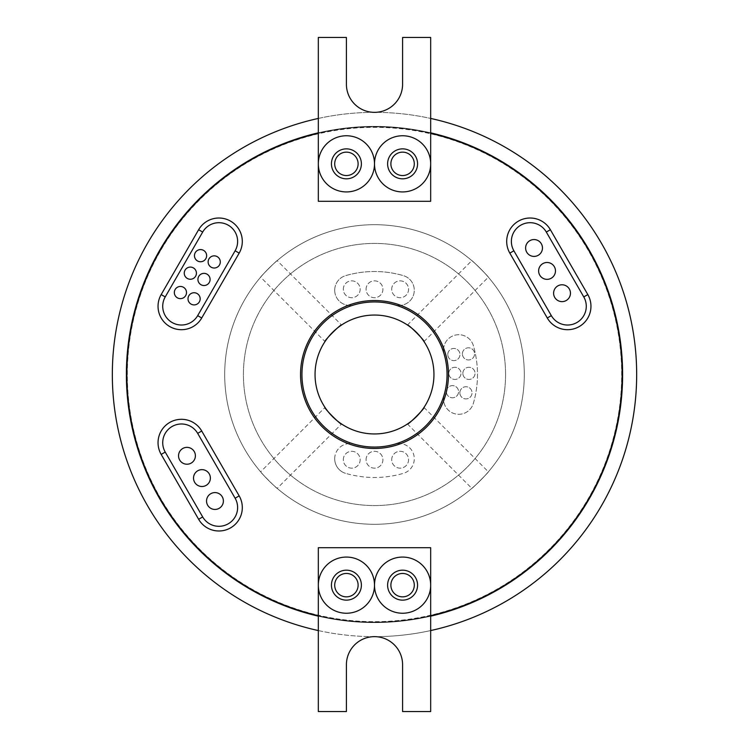 <?xml version="1.0" encoding="UTF-8"?>
<svg xmlns="http://www.w3.org/2000/svg" width="749" height="749" viewBox="0 0 749 749"><rect width="100%" height="100%" fill="white"/><g stroke="black" fill="none" stroke-linecap="round" stroke-linejoin="round"><path stroke-width="0.56" stroke-dasharray="3.75 2.81" d="M390.884 585.156A11.703 11.703 0 0 0 402.588 596.859A11.703 11.703 0 0 0 414.291 585.156A11.703 11.703 0 0 0 402.588 573.453A11.703 11.703 0 0 0 390.884 585.156M334.709 585.156A11.703 11.703 0 0 0 346.413 596.859A11.703 11.703 0 0 0 358.116 585.156A11.703 11.703 0 0 0 346.413 573.453A11.703 11.703 0 0 0 334.709 585.156M361.392 585.156A14.98 14.98 0 0 1 346.413 600.136A14.98 14.98 0 0 1 331.433 585.156A14.98 14.98 0 0 1 346.413 570.176A14.98 14.98 0 0 1 361.392 585.156M417.567 585.156A14.98 14.98 0 0 1 402.588 600.136A14.98 14.98 0 0 1 387.608 585.156A14.98 14.98 0 0 1 402.588 570.176A14.98 14.98 0 0 1 417.567 585.156M127.33 374.5A247.17 247.17 0 0 1 374.5 127.33A247.17 247.17 0 0 1 621.67 374.5A247.17 247.17 0 0 1 374.5 621.67A247.17 247.17 0 0 1 127.33 374.5A247.17 247.17 0 0 1 374.5 127.33A247.17 247.17 0 0 1 621.67 374.5A247.17 247.17 0 0 1 374.5 621.67A247.17 247.17 0 0 1 127.33 374.5M622.606 374.5A248.106 248.106 0 0 1 374.5 622.606A248.106 248.106 0 0 1 126.394 374.5A248.106 248.106 0 0 0 374.5 622.606A248.106 248.106 0 0 0 622.606 374.5A248.106 248.106 0 0 1 374.5 622.606A248.106 248.106 0 0 1 126.394 374.5A248.106 248.106 0 0 1 374.5 126.394A248.106 248.106 0 0 1 622.606 374.5A248.106 248.106 0 0 0 374.5 126.394A248.106 248.106 0 0 0 126.394 374.5A248.106 248.106 0 0 1 374.5 126.394A248.106 248.106 0 0 1 622.606 374.5M390.884 163.844A11.703 11.703 0 0 0 402.588 175.547A11.703 11.703 0 0 0 414.291 163.844A11.703 11.703 0 0 0 402.588 152.141A11.703 11.703 0 0 0 390.884 163.844M334.709 163.844A11.703 11.703 0 0 0 346.413 175.547A11.703 11.703 0 0 0 358.116 163.844A11.703 11.703 0 0 0 346.413 152.141A11.703 11.703 0 0 0 334.709 163.844M622.138 374.5A247.638 247.638 0 0 0 374.5 126.862A247.638 247.638 0 0 0 126.862 374.5A247.638 247.638 0 0 0 374.5 622.138A247.638 247.638 0 0 0 622.138 374.5M430.675 133.322A247.638 247.638 0 0 0 318.325 133.322L318.325 201.294L430.675 201.294L430.675 118.436A262.15 262.15 0 0 0 318.325 118.436L318.325 133.322M430.675 616.165A248.106 248.106 0 0 1 318.325 616.165L318.325 547.706L430.675 547.706L430.675 711.55L402.588 711.55L402.588 664.738A28.088 28.088 0 0 0 374.5 636.65A262.15 262.15 0 0 0 430.675 630.564M200.17 298.823A6.086 6.086 0 0 0 194.085 292.737A6.086 6.086 0 0 0 187.999 298.823A6.086 6.086 0 0 0 194.085 304.909A6.086 6.086 0 0 0 200.17 298.823M186.501 292.55A6.086 6.086 0 0 0 180.415 286.464A6.086 6.086 0 0 0 174.33 292.55A6.086 6.086 0 0 0 180.415 298.636A6.086 6.086 0 0 0 186.501 292.55M210.095 279.443A6.086 6.086 0 0 0 204.009 273.357A6.086 6.086 0 0 0 197.923 279.443A6.086 6.086 0 0 0 204.009 285.528A6.086 6.086 0 0 0 210.095 279.443M196.425 273.17A6.086 6.086 0 0 0 190.34 267.084A6.086 6.086 0 0 0 184.254 273.17A6.086 6.086 0 0 0 190.34 279.255A6.086 6.086 0 0 0 196.425 273.17M220.3 261.935A6.086 6.086 0 0 0 214.214 255.849A6.086 6.086 0 0 0 208.128 261.935A6.086 6.086 0 0 0 214.214 268.02A6.086 6.086 0 0 0 220.3 261.935M206.63 255.662A6.086 6.086 0 0 0 200.545 249.576A6.086 6.086 0 0 0 194.459 255.662A6.086 6.086 0 0 0 200.545 261.747A6.086 6.086 0 0 0 206.63 255.662M237.62 241.421A18.725 18.725 0 0 0 202.679 232.059L165.229 296.922A18.725 18.725 0 0 0 172.083 322.501A18.725 18.725 0 0 0 197.67 315.647L235.12 250.784A18.725 18.725 0 0 0 237.62 241.421M195.395 455.795A8.426 8.426 0 0 0 186.969 447.368A8.426 8.426 0 0 0 178.543 455.795A8.426 8.426 0 0 0 186.969 464.221A8.426 8.426 0 0 0 195.395 455.795M210.375 478.077A8.426 8.426 0 0 0 201.949 469.651A8.426 8.426 0 0 0 193.523 478.077A8.426 8.426 0 0 0 201.949 486.504A8.426 8.426 0 0 0 210.375 478.077M223.389 501.015A8.426 8.426 0 0 0 214.963 492.589A8.426 8.426 0 0 0 206.537 501.015A8.426 8.426 0 0 0 214.963 509.442A8.426 8.426 0 0 0 223.389 501.015M237.62 507.579A18.725 18.725 0 0 0 235.12 498.216L197.67 433.353A18.725 18.725 0 0 0 172.083 426.499A18.725 18.725 0 0 0 165.229 452.078L202.679 516.941A18.725 18.725 0 0 0 237.62 507.579M586.28 306.285A18.725 18.725 0 0 0 583.771 296.922L546.321 232.059A18.725 18.725 0 0 0 520.742 225.206A18.725 18.725 0 0 0 513.88 250.784L551.33 315.647A18.725 18.725 0 0 0 586.28 306.285M570.457 293.205A8.426 8.426 0 0 0 562.031 284.779A8.426 8.426 0 0 0 553.605 293.205A8.426 8.426 0 0 0 562.031 301.632A8.426 8.426 0 0 0 570.457 293.205M555.477 270.923A8.426 8.426 0 0 0 547.051 262.496A8.426 8.426 0 0 0 538.625 270.923A8.426 8.426 0 0 0 547.051 279.349A8.426 8.426 0 0 0 555.477 270.923M542.463 247.985A8.426 8.426 0 0 0 534.037 239.558A8.426 8.426 0 0 0 525.611 247.985A8.426 8.426 0 0 0 534.037 256.411A8.426 8.426 0 0 0 542.463 247.985M331.433 163.844A14.98 14.98 0 0 0 346.413 178.824A14.98 14.98 0 0 0 361.392 163.844A14.98 14.98 0 0 0 346.413 148.864A14.98 14.98 0 0 0 331.433 163.844M387.608 163.844A14.98 14.98 0 0 0 402.588 178.824A14.98 14.98 0 0 0 417.567 163.844A14.98 14.98 0 0 0 402.588 148.864A14.98 14.98 0 0 0 387.608 163.844M343.304 459.727A8.426 8.426 0 0 1 351.73 451.301A8.426 8.426 0 0 1 360.157 459.727A8.426 8.426 0 0 1 351.73 468.153A8.426 8.426 0 0 1 343.304 459.727A8.426 8.426 0 0 1 351.73 451.301A8.426 8.426 0 0 1 360.157 459.727A8.426 8.426 0 0 1 351.73 468.153A8.426 8.426 0 0 1 343.304 459.727M366.074 459.727A8.426 8.426 0 0 1 374.5 451.301A8.426 8.426 0 0 1 382.926 459.727A8.426 8.426 0 0 1 374.5 468.153A8.426 8.426 0 0 1 366.074 459.727A8.426 8.426 0 0 1 374.5 451.301A8.426 8.426 0 0 1 382.926 459.727A8.426 8.426 0 0 1 374.5 468.153A8.426 8.426 0 0 1 366.074 459.727M391.708 459.727A8.426 8.426 0 0 1 400.135 451.301A8.426 8.426 0 0 1 408.561 459.727A8.426 8.426 0 0 1 400.135 468.153A8.426 8.426 0 0 1 391.708 459.727A8.426 8.426 0 0 1 400.135 451.301A8.426 8.426 0 0 1 408.561 459.727A8.426 8.426 0 0 1 400.135 468.153A8.426 8.426 0 0 1 391.708 459.727M334.709 458.762A15.214 15.214 0 0 1 354.183 444.157A15.214 15.214 0 0 0 334.709 458.762A15.214 15.214 0 0 0 345.663 473.368A15.214 15.214 0 0 1 334.709 458.762M443.548 349.923A15.214 15.214 0 0 1 473.368 345.663A102.987 102.987 0 0 1 473.368 403.337A15.214 15.214 0 0 1 443.548 399.077A15.214 15.214 0 0 1 444.157 394.817A15.214 15.214 0 0 0 456.609 414.141A15.214 15.214 0 0 0 473.368 403.337A102.987 102.987 0 0 0 473.368 345.663A15.214 15.214 0 0 0 443.548 349.923A15.214 15.214 0 0 0 444.157 354.183A72.559 72.559 0 0 1 444.157 394.817A72.559 72.559 0 0 0 444.157 354.183A15.214 15.214 0 0 1 443.548 349.923M446.385 391.699A6.086 6.086 0 0 1 452.471 385.613A6.086 6.086 0 0 1 458.557 391.699A6.086 6.086 0 0 1 452.471 397.785A6.086 6.086 0 0 1 446.385 391.699A6.086 6.086 0 0 1 452.471 385.613A6.086 6.086 0 0 1 458.557 391.699A6.086 6.086 0 0 1 452.471 397.785A6.086 6.086 0 0 1 446.385 391.699M459.867 392.822A6.086 6.086 0 0 1 465.953 386.737A6.086 6.086 0 0 1 472.039 392.822A6.086 6.086 0 0 1 465.953 398.908A6.086 6.086 0 0 1 459.867 392.822A6.086 6.086 0 0 1 465.953 386.737A6.086 6.086 0 0 1 472.039 392.822A6.086 6.086 0 0 1 465.953 398.908A6.086 6.086 0 0 1 459.867 392.822M448.82 373.348A6.086 6.086 0 0 1 454.905 367.263A6.086 6.086 0 0 1 460.991 373.348A6.086 6.086 0 0 1 454.905 379.434A6.086 6.086 0 0 1 448.82 373.348A6.086 6.086 0 0 1 454.905 367.263A6.086 6.086 0 0 1 460.991 373.348A6.086 6.086 0 0 1 454.905 379.434A6.086 6.086 0 0 1 448.82 373.348M462.863 373.348A6.086 6.086 0 0 1 468.949 367.263A6.086 6.086 0 0 1 475.035 373.348A6.086 6.086 0 0 1 468.949 379.434A6.086 6.086 0 0 1 462.863 373.348A6.086 6.086 0 0 1 468.949 367.263A6.086 6.086 0 0 1 475.035 373.348A6.086 6.086 0 0 1 468.949 379.434A6.086 6.086 0 0 1 462.863 373.348M447.79 354.53A6.086 6.086 0 0 1 453.875 348.444A6.086 6.086 0 0 1 459.961 354.53A6.086 6.086 0 0 1 453.875 360.615A6.086 6.086 0 0 1 447.79 354.53A6.086 6.086 0 0 1 453.875 348.444A6.086 6.086 0 0 1 459.961 354.53A6.086 6.086 0 0 1 453.875 360.615A6.086 6.086 0 0 1 447.79 354.53M462.395 353.874A6.086 6.086 0 0 1 468.481 347.789A6.086 6.086 0 0 1 474.566 353.874A6.086 6.086 0 0 1 468.481 359.96A6.086 6.086 0 0 1 462.395 353.874A6.086 6.086 0 0 1 468.481 347.789A6.086 6.086 0 0 1 474.566 353.874A6.086 6.086 0 0 1 468.481 359.96A6.086 6.086 0 0 1 462.395 353.874M343.304 289.273A8.426 8.426 0 0 1 351.73 280.847A8.426 8.426 0 0 1 360.157 289.273A8.426 8.426 0 0 1 351.73 297.699A8.426 8.426 0 0 1 343.304 289.273A8.426 8.426 0 0 1 351.73 280.847A8.426 8.426 0 0 1 360.157 289.273A8.426 8.426 0 0 1 351.73 297.699A8.426 8.426 0 0 1 343.304 289.273M366.074 289.273A8.426 8.426 0 0 1 374.5 280.847A8.426 8.426 0 0 1 382.926 289.273A8.426 8.426 0 0 1 374.5 297.699A8.426 8.426 0 0 1 366.074 289.273A8.426 8.426 0 0 1 374.5 280.847A8.426 8.426 0 0 1 382.926 289.273A8.426 8.426 0 0 1 374.5 297.699A8.426 8.426 0 0 1 366.074 289.273M391.708 289.273A8.426 8.426 0 0 1 400.135 280.847A8.426 8.426 0 0 1 408.561 289.273A8.426 8.426 0 0 1 400.135 297.699A8.426 8.426 0 0 1 391.708 289.273A8.426 8.426 0 0 1 400.135 280.847A8.426 8.426 0 0 1 408.561 289.273A8.426 8.426 0 0 1 400.135 297.699A8.426 8.426 0 0 1 391.708 289.273M334.709 290.238A15.214 15.214 0 0 1 345.663 275.632A102.987 102.987 0 0 1 403.337 275.632A15.214 15.214 0 0 1 413.682 294.497A15.214 15.214 0 0 1 394.817 304.843A72.559 72.559 0 0 0 354.183 304.843A15.214 15.214 0 0 1 334.709 290.238A15.214 15.214 0 0 1 345.663 275.632A102.987 102.987 0 0 1 403.337 275.632A15.214 15.214 0 0 1 413.682 294.497A15.214 15.214 0 0 1 394.817 304.843A72.559 72.559 0 0 0 354.183 304.843A15.214 15.214 0 0 1 334.709 290.238M325.515 340.804L325.01 341.563L260.624 277.177C259.763 277.336 277.327 259.763 277.177 260.624C277.345 259.753 259.772 277.327 260.624 277.177M341.563 325.01L340.804 325.515L341.563 325.01L277.177 260.624M341.563 423.99L340.804 423.485L341.563 423.99L277.177 488.376C277.336 489.237 259.763 471.673 260.624 471.823C259.753 471.655 277.327 489.228 277.177 488.376M325.01 407.437L325.515 408.196L325.01 407.437L260.624 471.823M423.99 407.437L488.376 471.823C489.237 471.664 471.673 489.237 471.823 488.376C471.655 489.247 489.228 471.673 488.376 471.823M407.437 423.99L471.823 488.376M407.437 325.01L471.823 260.624C471.664 259.763 489.237 277.327 488.376 277.177C489.247 277.345 471.673 259.772 471.823 260.624M423.99 341.563L488.376 277.177M447.059 374.5A72.559 72.559 0 0 0 374.5 301.941A72.559 72.559 0 0 0 301.941 374.5A72.559 72.559 0 0 0 374.5 447.059A72.559 72.559 0 0 0 447.059 374.5M300.536 374.5A73.964 73.964 0 0 0 374.5 448.464A73.964 73.964 0 0 0 448.464 374.5A73.964 73.964 0 0 0 374.5 300.536A73.964 73.964 0 0 0 300.536 374.5M433.952 374.5A59.452 59.452 0 0 1 374.5 433.952A59.452 59.452 0 0 1 315.048 374.5A59.452 59.452 0 0 1 374.5 315.048A59.452 59.452 0 0 1 433.952 374.5M636.65 374.5A262.15 262.15 0 0 0 374.5 112.35A262.15 262.15 0 0 0 112.35 374.5A262.15 262.15 0 0 0 374.5 636.65A262.15 262.15 0 0 0 636.65 374.5M505.575 374.5A131.075 131.075 0 0 0 374.5 243.425A131.075 131.075 0 0 0 243.425 374.5A131.075 131.075 0 0 0 374.5 505.575A131.075 131.075 0 0 0 505.575 374.5A131.075 131.075 0 0 0 374.5 243.425A131.075 131.075 0 0 0 243.425 374.5A131.075 131.075 0 0 0 374.5 505.575A131.075 131.075 0 0 0 505.575 374.5M524.3 374.5A149.8 149.8 0 0 0 374.5 224.7A149.8 149.8 0 0 0 224.7 374.5A149.8 149.8 0 0 0 374.5 524.3A149.8 149.8 0 0 0 524.3 374.5A149.8 149.8 0 0 0 374.5 224.7A149.8 149.8 0 0 0 224.7 374.5A149.8 149.8 0 0 0 374.5 524.3A149.8 149.8 0 0 0 524.3 374.5M318.325 630.564A262.15 262.15 0 0 0 374.5 636.65A28.088 28.088 0 0 0 346.413 664.738L346.413 711.55L318.325 711.55L318.325 616.165M394.817 444.157A72.559 72.559 0 0 1 354.183 444.157A72.559 72.559 0 0 0 394.817 444.157A15.214 15.214 0 0 1 413.682 454.503A15.214 15.214 0 0 1 403.337 473.368A102.987 102.987 0 0 1 345.663 473.368A102.987 102.987 0 0 0 403.337 473.368A15.214 15.214 0 0 0 413.682 454.503A15.214 15.214 0 0 0 394.817 444.157M430.675 118.436L430.675 37.45L402.588 37.45L402.588 84.263A28.088 28.088 0 0 1 374.5 112.35A28.088 28.088 0 0 1 346.413 84.263L346.413 37.45L318.325 37.45L318.325 118.436M430.675 132.835A248.106 248.106 0 0 0 318.325 132.835M318.325 615.678A247.638 247.638 0 0 0 430.675 615.678"/><path stroke-width="1.12" d="M587.825 294.582A23.406 23.406 0 0 1 573.612 328.895A23.406 23.406 0 0 1 547.276 317.988L509.826 253.125A23.406 23.406 0 0 1 518.402 221.152A23.406 23.406 0 0 1 550.375 229.718L587.825 294.582L583.771 296.922L546.321 232.059A18.725 18.725 0 0 0 520.742 225.206A18.725 18.725 0 0 0 513.88 250.784L551.33 315.647A18.725 18.725 0 0 0 586.28 306.285A18.725 18.725 0 0 0 583.771 296.922M239.174 495.875A23.406 23.406 0 0 1 224.962 530.189A23.406 23.406 0 0 1 198.625 519.282L161.175 454.418A23.406 23.406 0 0 1 169.742 422.445A23.406 23.406 0 0 1 201.724 431.012L239.174 495.875L235.12 498.216L197.67 433.353A18.725 18.725 0 0 0 172.083 426.499A18.725 18.725 0 0 0 165.229 452.078L202.679 516.941A18.725 18.725 0 0 0 237.62 507.579A18.725 18.725 0 0 0 235.12 498.216M198.625 229.718A23.406 23.406 0 0 1 242.302 241.421A23.406 23.406 0 0 1 239.174 253.125L201.724 317.988A23.406 23.406 0 0 1 169.742 326.555A23.406 23.406 0 0 1 161.175 294.582L198.625 229.718L202.679 232.059L165.229 296.922A18.725 18.725 0 0 0 172.083 322.501A18.725 18.725 0 0 0 197.67 315.647L235.12 250.784A18.725 18.725 0 0 0 223.745 223.333A18.725 18.725 0 0 0 202.679 232.059M390.884 585.156A11.703 11.703 0 0 0 402.588 596.859A11.703 11.703 0 0 0 414.291 585.156A11.703 11.703 0 0 0 402.588 573.453A11.703 11.703 0 0 0 390.884 585.156M334.709 585.156A11.703 11.703 0 0 0 346.413 596.859A11.703 11.703 0 0 0 358.116 585.156A11.703 11.703 0 0 0 346.413 573.453A11.703 11.703 0 0 0 334.709 585.156M374.5 585.156A28.088 28.088 0 0 1 346.413 613.244A28.088 28.088 0 0 1 318.325 585.156L318.325 547.706L430.675 547.706L430.675 585.156A28.088 28.088 0 0 1 402.588 613.244A28.088 28.088 0 0 1 374.5 585.156A28.088 28.088 0 0 1 402.588 557.069A28.088 28.088 0 0 1 430.675 585.156L430.675 711.55L402.588 711.55L402.588 664.738A28.088 28.088 0 0 0 374.5 636.65A28.088 28.088 0 0 0 346.413 664.738L346.413 711.55L318.325 711.55L318.325 585.156A28.088 28.088 0 0 1 346.413 557.069A28.088 28.088 0 0 1 374.5 585.156M331.433 585.156A14.98 14.98 0 0 0 346.413 600.136A14.98 14.98 0 0 0 361.392 585.156A14.98 14.98 0 0 0 346.413 570.176A14.98 14.98 0 0 0 331.433 585.156M387.608 585.156A14.98 14.98 0 0 0 402.588 600.136A14.98 14.98 0 0 0 417.567 585.156A14.98 14.98 0 0 0 402.588 570.176A14.98 14.98 0 0 0 387.608 585.156M390.884 163.844A11.703 11.703 0 0 0 402.588 175.547A11.703 11.703 0 0 0 414.291 163.844A11.703 11.703 0 0 0 402.588 152.141A11.703 11.703 0 0 0 390.884 163.844M334.709 163.844A11.703 11.703 0 0 0 346.413 175.547A11.703 11.703 0 0 0 358.116 163.844A11.703 11.703 0 0 0 346.413 152.141A11.703 11.703 0 0 0 334.709 163.844M374.5 163.844A28.088 28.088 0 0 1 346.413 191.931A28.088 28.088 0 0 1 318.325 163.844L318.325 201.294L430.675 201.294L430.675 163.844A28.088 28.088 0 0 1 402.588 191.931A28.088 28.088 0 0 1 374.5 163.844A28.088 28.088 0 0 1 402.588 135.756A28.088 28.088 0 0 1 430.675 163.844L430.675 37.45L402.588 37.45L402.588 84.263A28.088 28.088 0 0 1 374.5 112.35A28.088 28.088 0 0 1 346.413 84.263L346.413 37.45L318.325 37.45L318.325 163.844A28.088 28.088 0 0 1 346.413 135.756A28.088 28.088 0 0 1 374.5 163.844M331.433 163.844A14.98 14.98 0 0 0 346.413 178.824A14.98 14.98 0 0 0 361.392 163.844A14.98 14.98 0 0 0 346.413 148.864A14.98 14.98 0 0 0 331.433 163.844M387.608 163.844A14.98 14.98 0 0 0 402.588 178.824A14.98 14.98 0 0 0 417.567 163.844A14.98 14.98 0 0 0 402.588 148.864A14.98 14.98 0 0 0 387.608 163.844M318.325 133.322A247.638 247.638 0 0 0 318.325 615.678M430.675 615.678A247.638 247.638 0 0 0 430.675 133.322M430.675 616.165A248.106 248.106 0 0 0 430.675 132.835M318.325 132.835A248.106 248.106 0 0 0 318.325 616.165M200.17 298.823A6.086 6.086 0 0 0 194.085 292.737A6.086 6.086 0 0 0 187.999 298.823A6.086 6.086 0 0 0 194.085 304.909A6.086 6.086 0 0 0 200.17 298.823M186.501 292.55A6.086 6.086 0 0 0 180.415 286.464A6.086 6.086 0 0 0 174.33 292.55A6.086 6.086 0 0 0 180.415 298.636A6.086 6.086 0 0 0 186.501 292.55M210.095 279.443A6.086 6.086 0 0 0 204.009 273.357A6.086 6.086 0 0 0 197.923 279.443A6.086 6.086 0 0 0 204.009 285.528A6.086 6.086 0 0 0 210.095 279.443M196.425 273.17A6.086 6.086 0 0 0 190.34 267.084A6.086 6.086 0 0 0 184.254 273.17A6.086 6.086 0 0 0 190.34 279.255A6.086 6.086 0 0 0 196.425 273.17M220.3 261.935A6.086 6.086 0 0 0 214.214 255.849A6.086 6.086 0 0 0 208.128 261.935A6.086 6.086 0 0 0 214.214 268.02A6.086 6.086 0 0 0 220.3 261.935M206.63 255.662A6.086 6.086 0 0 0 200.545 249.576A6.086 6.086 0 0 0 194.459 255.662A6.086 6.086 0 0 0 200.545 261.747A6.086 6.086 0 0 0 206.63 255.662M195.395 455.795A8.426 8.426 0 0 0 186.969 447.368A8.426 8.426 0 0 0 178.543 455.795A8.426 8.426 0 0 0 186.969 464.221A8.426 8.426 0 0 0 195.395 455.795M210.375 478.077A8.426 8.426 0 0 0 201.949 469.651A8.426 8.426 0 0 0 193.523 478.077A8.426 8.426 0 0 0 201.949 486.504A8.426 8.426 0 0 0 210.375 478.077M223.389 501.015A8.426 8.426 0 0 0 214.963 492.589A8.426 8.426 0 0 0 206.537 501.015A8.426 8.426 0 0 0 214.963 509.442A8.426 8.426 0 0 0 223.389 501.015M570.457 293.205A8.426 8.426 0 0 0 562.031 284.779A8.426 8.426 0 0 0 553.605 293.205A8.426 8.426 0 0 0 562.031 301.632A8.426 8.426 0 0 0 570.457 293.205M555.477 270.923A8.426 8.426 0 0 0 547.051 262.496A8.426 8.426 0 0 0 538.625 270.923A8.426 8.426 0 0 0 547.051 279.349A8.426 8.426 0 0 0 555.477 270.923M542.463 247.985A8.426 8.426 0 0 0 534.037 239.558A8.426 8.426 0 0 0 525.611 247.985A8.426 8.426 0 0 0 534.037 256.411A8.426 8.426 0 0 0 542.463 247.985M341.563 325.01C341.188 323.596 323.605 341.169 325.01 341.563C323.596 341.179 341.179 323.605 341.563 325.01M325.01 407.437C323.596 407.812 341.169 425.395 341.563 423.99C341.179 425.404 323.605 407.821 325.01 407.437M407.437 423.99C407.812 425.404 425.395 407.831 423.99 407.437C425.404 407.821 407.821 425.395 407.437 423.99M423.99 341.563C425.404 341.188 407.831 323.605 407.437 325.01C407.821 323.596 425.395 341.179 423.99 341.563M447.059 374.5A72.559 72.559 0 0 0 374.5 301.941A72.559 72.559 0 0 0 301.941 374.5A72.559 72.559 0 0 0 374.5 447.059A72.559 72.559 0 0 0 447.059 374.5M300.536 374.5A73.964 73.964 0 0 0 374.5 448.464A73.964 73.964 0 0 0 448.464 374.5A73.964 73.964 0 0 0 374.5 300.536A73.964 73.964 0 0 0 300.536 374.5M433.952 374.5A59.452 59.452 0 0 1 374.5 433.952A59.452 59.452 0 0 1 315.048 374.5A59.452 59.452 0 0 1 374.5 315.048A59.452 59.452 0 0 1 433.952 374.5M430.675 630.564A262.15 262.15 0 0 0 430.675 118.436M318.325 118.436A262.15 262.15 0 0 0 318.325 630.564M201.724 317.988L197.67 315.647M235.12 250.784L239.174 253.125M161.175 294.582L165.229 296.922M197.67 433.353L201.724 431.012M198.625 519.282L202.679 516.941M165.229 452.078L161.175 454.418M551.33 315.647L547.276 317.988M509.826 253.125L513.88 250.784M550.375 229.718L546.321 232.059"/></g></svg>
